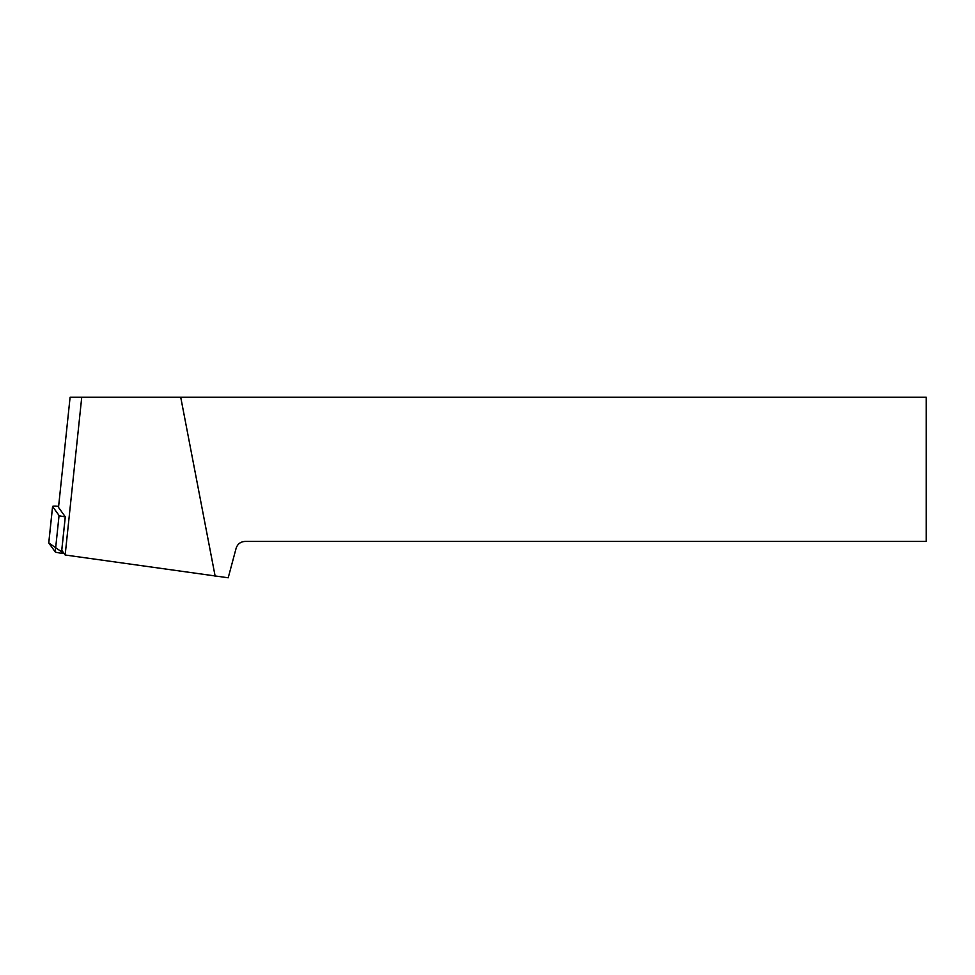 <?xml version="1.0" encoding="UTF-8"?>
<svg xmlns="http://www.w3.org/2000/svg" width="975" height="975" viewBox="0 0 975 975"><rect width="100%" height="100%" fill="white"/><g stroke="black" fill="none" stroke-linecap="round" stroke-linejoin="round"><path stroke-width="1.46" d="M58.622 506.378A6.898 0.719 6 0 0 52.577 506.464A6.898 0.719 6 0 0 52.601 506.537L59.061 515.482A6.898 0.719 6 0 0 65.264 516.787L58.512 507.39L70.103 397.215L81.742 397.215L65.154 554.994L228.211 577.785L236.108 548.303C237.559 544.001 240.545 541.71 245.078 541.43L926.25 541.43L926.25 397.215L81.742 397.215M52.601 506.537L48.774 542.953L64.082 553.495L61.437 553.203A6.898 0.719 -174 0 1 55.234 551.899L48.774 542.953A6.898 0.719 -174 0 1 48.75 542.88A6.898 0.719 -174 0 1 48.787 542.819M65.154 554.994L61.778 550.302L65.301 516.787M215.195 576.42L180.716 397.215M65.264 516.787L61.437 553.203M55.234 551.899L59.061 515.482M52.577 506.464L48.75 542.88"/></g></svg>
